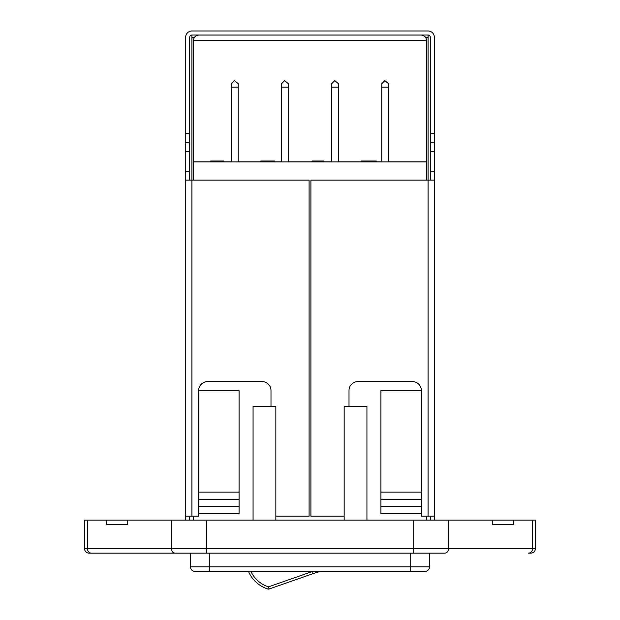 <?xml version="1.0" encoding="UTF-8"?>
<svg xmlns="http://www.w3.org/2000/svg" width="620" height="620" viewBox="0 0 620 620"><rect width="100%" height="100%" fill="white"/><g stroke="black" fill="none" stroke-linecap="round" stroke-linejoin="round"><path stroke-width="0.93" d="M184.806 520.141A2.24 2.24 0 0 0 185.643 518.398L185.643 37.278A6.277 6.277 0 0 1 191.913 31L428.087 31A6.277 6.277 0 0 1 434.357 37.278L434.357 142.546L430.327 142.546L430.327 133.579L434.357 133.579M185.643 133.579L189.674 133.579L189.674 37.278A2.24 2.24 0 0 1 191.913 35.038L428.087 35.038A2.24 2.24 0 0 1 430.327 37.278L430.327 133.579M189.674 133.579L189.674 142.546L185.643 142.546M189.674 180.125L189.674 142.546M189.425 520.141A6.277 6.277 0 0 0 189.674 518.398L189.674 516.158M270.994 406.271L270.994 390.546A8.967 8.967 0 0 0 262.035 381.579L207.607 381.579A8.967 8.967 0 0 0 198.64 390.546L198.64 516.158L185.643 516.158M349.006 406.271L349.006 390.546A8.967 8.967 0 0 1 357.965 381.579L412.393 381.579A8.967 8.967 0 0 1 421.36 390.546L421.36 516.158L434.357 516.158L434.357 142.546M435.193 520.141A2.24 2.24 0 0 1 434.357 518.398L434.357 516.158M430.575 520.141A6.277 6.277 0 0 1 430.327 518.398L430.327 516.158M430.327 180.125L430.327 142.546M191.913 35.038L191.913 37.278L194.478 37.278M425.521 37.278L428.087 37.278L428.087 35.038M428.087 37.278L428.087 180.125L434.357 180.125M185.643 180.125L191.913 180.125L191.913 37.278M428.087 516.158L428.087 180.125L310.899 180.125L310.899 516.158L344.162 516.158M191.913 516.158L191.913 180.125L309.101 180.125L309.101 516.158L275.838 516.158M89.102 553.164L91.683 553.164L89.102 553.164A4.557 4.557 0 0 1 84.545 548.607L535.455 548.607C535.184 551.374 533.665 552.893 530.898 553.164L528.317 553.164A4.557 4.263 90 0 0 532.58 548.607L532.58 520.141L448.764 520.141L448.764 548.607A4.557 4.263 90 0 1 444.501 553.164L91.683 553.164A4.557 4.263 90 0 1 87.42 548.607L87.42 520.141L84.545 520.141L84.545 548.607M532.58 520.141L535.455 520.141L535.455 548.607M448.764 520.141L87.42 520.141M171.236 520.141L171.236 548.607A4.557 4.263 90 0 0 175.499 553.164L190.441 553.164L190.441 566.827A4.557 4.557 0 0 0 194.99 571.376L425.01 571.376A4.557 4.557 0 0 0 429.559 566.827L429.559 553.164M155.333 553.164L106.02 553.164M426.56 161.905L193.44 161.905L193.44 40.455C193.781 37.208 195.579 35.418 198.819 35.069L421.182 35.069C424.421 35.418 426.219 37.208 426.56 40.455L426.56 180.125M426.56 516.158L426.56 520.141M288.362 87.188L281.534 87.188L281.534 83.746L284.673 80.608L288.362 83.746L288.362 161.905M281.534 87.188L281.534 161.905M338.466 87.188L331.638 87.188L331.638 83.746L334.777 80.608L338.466 83.746L338.466 161.905M331.638 87.188L331.638 161.905M238.266 87.188L231.431 87.188L231.431 83.746L234.569 80.608L238.266 83.746L238.266 161.905M231.431 87.188L231.431 161.905M388.57 87.188L381.734 87.188L381.734 83.746L384.873 80.608L388.57 83.746L388.57 161.905M381.734 87.188L381.734 161.905M193.44 161.905L193.44 180.125M193.44 516.158L193.44 520.141M198.733 506.493L198.733 390.685L239.08 390.685L239.08 513.662L198.733 513.662L198.733 506.493L239.08 506.493M380.92 492.148L421.267 492.148L421.267 390.685L380.92 390.685L380.92 513.662L421.267 513.662L421.267 506.493L380.92 506.493M421.267 492.148L421.267 499.317L380.92 499.317M421.267 499.317L421.267 506.493M198.733 499.317L239.08 499.317M198.733 492.148L239.08 492.148M344.162 520.141L344.162 406.271L366.931 406.271L366.931 520.141M253.069 520.141L253.069 406.271L275.838 406.271L275.838 520.141M127.72 520.141L127.72 524.691L106.315 524.691L106.315 520.141M127.72 524.691L106.315 524.691M492.28 520.141L492.28 524.691L513.686 524.691L513.686 520.141M513.686 524.691L492.28 524.691M376.286 161.905L376.286 161.006L361.042 161.006L361.042 161.905M367.373 161.006L367.373 161.905M369.954 161.006L369.954 161.905M323.966 161.905L323.966 161.006L312.015 161.006L312.015 161.905M312.705 161.006L312.705 161.905M274.551 161.905L274.551 161.006L261.221 161.006L261.221 161.905M267.298 161.006L267.298 161.905M261.221 161.006L260.764 161.006L260.764 161.905M223.766 161.905L223.766 161.006L210.661 161.006L210.661 161.905M213.156 161.006L213.156 161.905M215.481 161.006L215.481 161.905M311.891 571.687L312.627 573.802A89.66 89.66 0 0 1 320.765 571.376A89.66 89.66 0 0 0 312.627 573.802L269.227 588.977A2.24 2.24 0 0 1 267.801 589A31.38 31.38 0 0 1 248.442 571.376A31.38 31.38 0 0 0 267.801 589A2.24 2.24 0 0 0 269.227 588.977L268.483 586.861L311.891 571.687A91.9 91.9 0 0 1 312.774 571.376M193.44 161.812L210.661 161.812M223.766 161.812L231.431 161.812M238.266 161.812L260.764 161.812M274.551 161.812L281.534 161.812M288.362 161.812L312.015 161.812M323.966 161.812L331.638 161.812M338.466 161.812L361.042 161.812M376.286 161.812L381.734 161.812M388.57 161.812L426.56 161.812M198.819 35.069C195.579 35.418 193.781 37.208 193.44 40.455L426.56 40.455C426.219 37.208 424.421 35.418 421.182 35.069M430.327 151.513L434.357 151.513M430.327 171.159L434.357 171.159M189.674 171.159L185.643 171.159M189.674 151.513L185.643 151.513M413.594 520.141L413.594 553.164M410.207 553.164L410.207 566.827L429.559 566.827A4.557 4.557 0 0 1 425.01 571.376M194.99 571.376A4.557 4.557 0 0 1 190.441 566.827L410.207 566.827L410.207 571.376M209.792 553.164L209.792 571.376M206.406 520.141L206.406 553.164M317.99 161.006L317.99 161.905M218.302 161.006L218.302 161.905M250.899 571.376A29.14 29.14 0 0 0 268.483 586.861L267.801 589"/></g></svg>
